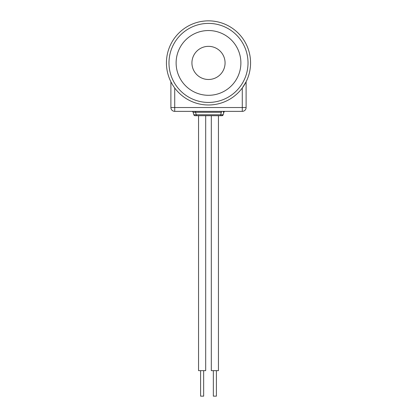 <?xml version="1.0" encoding="UTF-8"?>
<svg xmlns="http://www.w3.org/2000/svg" width="417" height="417" viewBox="0 0 417 417"><rect width="100%" height="100%" fill="white"/><g stroke="black" fill="none" stroke-linecap="round" stroke-linejoin="round"><path stroke-width="0.63" d="M203.658 370.656L203.658 396.15L200.598 396.15L200.598 370.656M216.402 370.656L216.402 396.15L213.342 396.15L213.342 370.656M218.445 115.697L218.445 370.656L211.304 370.656L211.304 115.697M205.696 115.697L205.696 370.656L198.555 370.656L198.555 115.697M166.43 62.92A42.07 42.07 0 0 1 208.5 20.85A42.07 42.07 0 0 1 250.57 62.92A42.07 42.07 0 0 1 208.5 104.985A42.07 42.07 0 0 1 166.43 62.92A42.07 42.07 0 0 0 208.5 104.985A42.07 42.07 0 0 0 250.57 62.92M194.567 114.91L193.827 114.779L193.087 112.277L195.537 112.277L193.087 112.277A1.277 1.277 0 0 0 191.867 111.36M225.133 111.36A1.277 1.277 0 0 0 223.913 112.277L223.246 112.147L223.893 112.23M195.401 115.697L196.271 115.697L195.401 115.697M221.599 115.697L220.729 115.697L220.729 114.779L223.173 114.779A1.277 1.277 0 0 1 221.953 115.697L221.599 115.697A1.277 0.902 -90 0 0 222.433 114.91M176.12 62.92A32.38 32.38 0 0 0 208.5 95.3A32.38 32.38 0 0 0 240.88 62.92A32.38 32.38 0 0 0 208.5 30.54A32.38 32.38 0 0 0 176.12 62.92M191.929 62.92A16.571 16.571 0 0 0 208.5 79.491A16.571 16.571 0 0 0 225.071 62.92A16.571 16.571 0 0 0 208.5 46.344A16.571 16.571 0 0 0 191.929 62.92M220.729 115.697L196.271 115.697L196.271 114.779L220.729 114.779L221.463 111.36M242.282 87.987L246.108 81.774L246.108 107.534A3.826 3.826 0 0 1 242.282 111.36L174.718 111.36L174.718 107.534L242.282 107.534L242.282 87.987M174.718 87.987L174.718 107.534L170.892 107.534A3.826 3.826 0 0 0 174.718 111.36A3.826 3.826 0 0 1 170.892 107.534L170.892 81.774M223.913 112.277L223.173 114.779M221.469 112.277L195.537 112.277L195.537 111.36M195.047 115.697A1.277 1.277 0 0 1 193.827 114.779L196.271 114.779L195.537 112.277M248.021 62.92A39.521 39.521 0 0 0 208.5 23.399A39.521 39.521 0 0 0 168.979 62.92A39.521 39.521 0 0 0 208.5 102.436A39.521 39.521 0 0 0 248.021 62.92M224.075 111.36A1.277 0.902 -90 0 0 223.246 112.147M242.282 107.534L246.108 107.534A3.826 3.826 0 0 1 242.282 111.36L242.282 107.534"/></g></svg>
